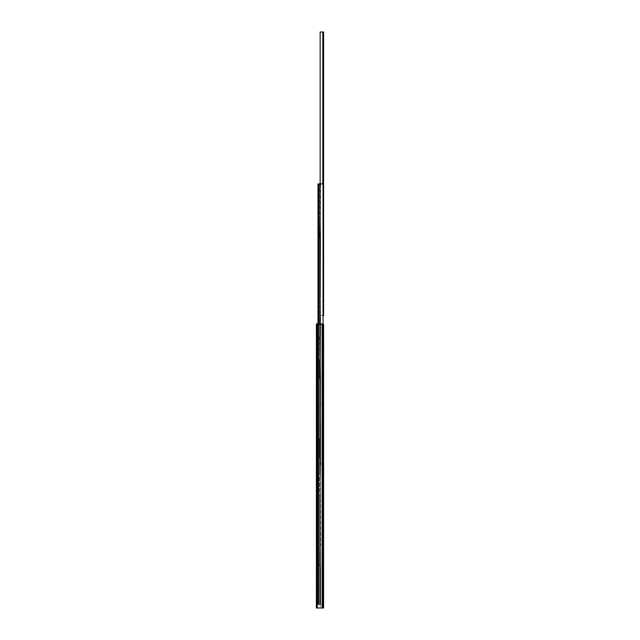 <?xml version="1.0" encoding="UTF-8"?>
<svg xmlns="http://www.w3.org/2000/svg" width="640" height="640" viewBox="0 0 640 640"><rect width="100%" height="100%" fill="white"/><g stroke="black" fill="none" stroke-linecap="round" stroke-linejoin="round"><path stroke-width="0.48" stroke-dasharray="3.2 2.4" d="M316.4 566.504L316.4 567.768L316.4 565.384L316.4 566.504L317.16 565.944L317.16 567.008L317.16 565.384L316.4 566.504L316.4 568.28L316.4 567.008L317.16 567.008L317.16 568.84L317.16 567.008L316.632 567.008L317.16 565.944L317.16 567.008L316.4 567.008L317.16 567.008L317.16 565.384L316.4 566.504M316.4 569.024L316.4 567.768L316.4 569.4L317.16 568.84L317.16 569.4L316.632 568.28L317.16 567.768L316.4 567.768L317.16 568.84L317.16 567.768L316.4 567.768L317.16 567.768L317.16 569.4L316.4 569.024M316.4 578.616L316.4 579.888L316.4 577.496L316.4 578.616L317.16 578.064L317.16 579.128L317.16 577.88L316.632 579.128L316.4 578.616L317.16 578.056L317.16 580.952L317.16 579.128L316.4 579.128L316.4 580.392L316.4 579.128L317.16 579.128L316.4 579.128L317.16 579.128L317.16 577.496L316.632 579.128L316.4 578.616M316.4 581.136L316.4 579.888L316.4 581.52L317.16 581.52L316.632 580.392L317.16 579.888L316.4 579.888L317.16 580.952L317.16 579.888L316.4 579.888L317.16 579.888L317.16 581.136L316.4 581.136M316.4 574.392L316.4 572.504L316.4 574.392L317.16 574.392L317.16 572.504L317.16 574.392L317.16 572.504L317.16 574.392L316.4 574.392L316.4 572.504L316.4 574.392M316.4 505.92L316.4 507.184L316.4 504.8L316.4 505.92L317.16 505.36L317.16 506.432L317.16 504.8L316.632 506.432L316.4 505.92L317.16 505.36L317.16 508.256L317.16 506.432L316.4 506.432L316.4 507.696L316.4 506.432L317.16 506.432L317.16 504.8L316.632 506.432L316.4 505.92M316.4 508.44L316.4 507.184L316.4 508.816L317.16 508.256L317.16 508.816L316.632 507.696L317.16 507.184L316.4 507.184L317.16 507.184L316.632 507.184L317.16 508.256L317.16 507.184L317.16 508.816L316.4 508.44M316.4 344.184L316.4 342.288L316.4 344.184L317.16 344.184L317.16 342.288L317.16 344.184L317.16 342.288L317.16 344.184L316.4 344.184L316.4 342.288L316.4 344.184M316.4 323.928L316.4 608L322.104 608L316.4 608L316.4 323.928L322.104 323.928L322.104 608L317.16 608L322.104 608L322.104 323.928L322.104 608L322.104 323.928L316.4 323.928L317.272 323.928L317.16 608L317.16 323.928L322.104 323.928L322.104 608L320.152 608L322.824 608L320.152 608L320.152 324.496L320.152 608L322.84 608L322.84 324.496L322.84 608L323.6 608L323.6 324.496L320.152 324.496L320.152 608L320.152 324.496L323.072 324.496L323.072 464.008L318.752 464.008L322.104 464.008M316.4 336.288L316.4 337.56L316.4 335.168L316.4 336.288L317.16 335.736L317.16 336.8L317.16 335.168L316.632 336.8L316.4 336.288L317.16 335.736L317.16 338.624L317.16 336.8L316.4 336.8L316.4 338.064L316.4 336.8L317.16 336.8L317.16 335.168L316.632 336.8L316.4 336.288M316.4 338.808L316.4 337.56L316.4 339.192L317.16 338.808L316.632 338.064L317.16 337.56L316.632 337.56L317.16 339.192L317.16 337.56L316.4 337.56L317.16 337.56L317.16 338.624L316.4 338.064L317.16 336.8L317.16 337.56L316.632 337.56L317.16 339.192L316.4 338.808M316.4 348.408L316.4 349.672L316.4 347.288L316.4 348.408L317.16 347.848L317.16 348.92L317.16 347.288L316.632 348.92L316.4 348.408L317.16 347.848L317.16 350.744L317.16 348.92L316.4 348.92L316.4 350.184L316.4 348.92L317.16 348.92L317.16 347.288L316.632 348.92L316.4 348.408M316.4 350.928L316.4 349.672L316.4 351.304L317.16 351.304L316.4 350.184L317.16 350.744L317.16 349.672L316.4 349.672L317.16 349.672L316.4 349.672L316.632 350.184L317.16 349.672L317.16 350.928L316.4 350.928M316.4 429L316.4 427.104L316.4 429L317.16 429L317.16 427.104L317.16 429L317.16 427.104L317.16 429L316.4 429L316.4 427.104L316.4 429M316.4 433.224L316.4 434.488L316.4 432.104L316.4 433.224L317.16 432.664L317.16 433.728L317.16 432.48L316.4 433.224L316.632 433.728L317.16 432.664L317.16 435.56L317.16 433.728L316.4 433.728L316.4 435L316.4 433.728L317.16 433.728L316.4 433.728L317.16 433.728L317.16 432.104L316.4 433.224M316.4 435.744L316.4 434.488L316.4 436.12L317.16 436.12L316.632 435L317.16 434.488L316.4 434.488L317.16 434.488L316.4 434.488L317.16 435.56L317.16 434.488L317.16 435.744L316.4 435.744M316.4 421.104L316.4 422.376L316.4 419.984L316.4 421.104L317.16 420.544L317.16 421.616L317.16 419.984L316.632 421.616L316.4 421.104L317.16 420.544L317.16 423.44L317.16 421.616L316.4 421.616L316.4 422.88L316.4 421.616L317.16 421.616L317.16 419.984L316.632 421.616L316.4 421.104M316.4 423.624L316.4 422.376L316.4 424L317.16 423.44L317.16 424L316.632 422.88L317.16 422.376L316.4 422.376L317.16 422.376L316.4 422.376L317.16 423.44L317.16 422.376L317.16 424L316.4 423.624M316.4 513.816L316.4 511.92L316.4 513.816L317.16 513.816L317.16 511.92L317.16 513.816L317.16 511.92L317.16 513.816L316.4 513.816L316.4 511.92L316.4 513.816M316.4 518.544L316.4 520.936L316.4 516.912L316.4 520.936L316.4 518.544L317.16 518.544L317.16 517.48L317.16 519.304L317.16 518.544L316.632 518.544L317.16 517.296L316.4 518.04L316.4 518.544L317.16 518.544L317.16 517.48L317.16 520.368L317.16 519.304L316.4 519.304L317.16 519.304L316.632 519.816L316.4 519.304L317.16 519.304L317.16 518.544L316.4 518.544L317.16 518.544L316.632 518.544L317.16 516.912L316.4 518.04L316.4 518.544L317.16 518.544L316.4 518.544M317.16 520.552L316.4 519.816L317.16 520.368L317.16 519.304L317.16 520.936L316.4 520.552L317.16 520.552M316.632 507.184L317.16 507.184L317.16 506.432L317.16 507.184L316.4 507.184L317.16 507.184L316.632 507.696L316.632 507.184M319.856 496.28L319.744 546.8L319.856 496.28M323.072 324.496L323.072 604.592L323.072 324.496L318.864 324.496L323.072 324.496L323.072 604.592L317.992 604.592L319.856 604.592L317.992 604.592L317.992 324.496L319.744 324.496L317.992 324.496L318.864 324.496L318.752 604.592L318.752 324.496L320.616 324.496L320.432 360.088L320.616 324.496L318.752 324.496L323.072 324.496L317.992 324.496L317.992 604.592L322.104 604.592M318.808 604.592L320.616 604.592L318.808 604.592L318.808 324.496L318.808 604.592M319.48 566.752L319.744 546.8L319.48 566.752M320.616 546.456L320.432 494.728L320.616 546.456M320.432 548.008L320.616 567.728L320.432 548.008L319.48 548.008L320.432 548.008M320.616 567.728L320.616 604.592L320.616 567.728M320.432 360.088L320.616 379.816L320.432 360.088L319.48 360.088L319.48 378.832L319.48 359.52L319.744 379.464L319.48 360.088L320.432 360.088M320.616 379.816L320.432 439.224L320.616 379.816M320.432 439.224L320.616 458.952L320.432 439.224L319.48 439.224L319.48 438.656L319.48 457.968L319.48 438.656L319.48 457.4L319.48 439.224L320.432 439.224M320.616 458.952L320.432 476.56L320.616 458.952M320.432 476.56L320.432 494.728L320.432 476.56L319.48 476.56L319.48 475.984L319.744 495.936L319.48 476.56L320.432 476.56M319.744 567.384L319.744 604.592L319.744 567.384M319.856 567.728L319.856 604.592L319.856 567.728M319.48 457.968L319.744 458.6L319.48 457.968M319.856 588.688L319.856 589.64L319.856 588.688M319.744 324.496L319.744 358.88L319.744 324.496M319.744 475.352L319.744 458.6L319.744 475.352M319.744 379.464L319.744 438.016L319.744 379.464M319.856 458.952L319.856 475.008L319.856 458.952M320.616 588.688L320.616 589.64L320.616 588.688M319.856 379.816L319.856 437.672L319.856 379.816M317.992 324.496L317.992 604.592L317.992 324.496M318.752 324.496L318.752 604.592L318.752 324.496M323.6 579.192L323.6 580.456L322.84 578.712L322.84 581.44L322.84 579.696L323.6 579.696L322.84 578.064L323.6 579.192M323.6 578.448L322.84 578.448L323.6 578.448M323.6 580.968L323.6 581.704L323.288 580.968L322.84 582.088L323.288 580.456L323.6 580.968M323.6 581.704L322.84 581.704L323.6 581.704M323.6 574.968L323.6 573.072L323.6 574.968L322.84 574.968L322.84 573.072L322.84 574.968M323.6 603.264L323.6 601.376L323.6 603.264L322.84 603.264L322.84 601.376L322.84 603.264M323.6 348.976L323.6 348.24L323.6 348.976L322.84 348.504L322.84 349.488L322.84 347.856L323.288 349.488L323.6 348.976M323.6 348.24L322.84 348.24L323.6 348.24M323.6 350.248L323.6 349.488L323.6 350.752L323.6 350.248L322.84 350.248L322.84 351.232L322.84 349.488L322.84 350.248L323.6 350.248L323.288 350.752L323.6 350.248M323.6 351.496L323.6 350.752L323.6 351.88L322.84 351.88L322.84 351.232L323.6 351.496M323.6 567.072L323.6 566.328L323.6 567.072L322.84 566.6L322.84 567.584L322.84 565.952L323.288 567.584L323.6 567.072M323.6 566.328L322.84 566.328L323.6 566.328M323.6 568.344L323.6 567.584L323.6 568.848L323.6 568.344L322.84 568.344L322.84 569.328L322.84 567.584L322.84 568.344L323.6 568.344L323.288 568.848L323.6 568.344M323.6 569.592L323.6 568.848L323.6 569.968L322.84 569.328L322.84 569.968L323.6 569.592M323.6 514.384L323.6 512.488L323.6 514.384L322.84 514.384L322.84 512.488L322.84 514.384M323.6 506.488L323.6 505.752L323.6 506.488L322.84 506.016L322.84 507L322.84 505.368L323.288 507L323.6 506.488M323.6 505.752L322.84 505.752L323.6 505.752M323.6 507.76L323.6 507L323.6 508.264L323.6 507.76L322.84 507.76L322.84 508.744L322.84 507L322.84 507.76L323.6 507.76L323.288 508.264L323.6 507.76M323.6 509.008L323.6 508.264L323.6 509.392L322.84 508.744L322.84 509.392L323.6 509.008M323.6 518.608L323.6 517.864L323.6 518.608L322.84 518.128L322.84 519.12L322.84 517.488L323.288 519.12L323.6 518.608M323.6 517.864L322.84 517.864L323.6 517.864M323.6 519.872L323.6 519.12L323.6 520.384L323.6 519.872L322.84 519.872L322.84 520.864L322.84 519.12L322.84 519.872L323.6 519.872L323.288 520.384L323.6 519.872M323.6 521.128L323.6 520.384L323.6 521.504L322.84 521.504L322.84 520.864L323.6 521.128M323.6 429.568L323.6 427.68L323.6 429.568L322.84 429.568L322.84 427.68L322.84 429.568M323.6 421.68L323.6 420.936L323.6 421.68L322.84 421.2L322.84 422.184L322.84 420.552L323.288 422.184L323.6 421.68M323.6 420.936L322.84 420.936L323.6 420.936M323.6 422.944L323.6 422.184L323.6 423.456L323.6 422.944L322.84 422.944L322.84 423.928L322.84 422.184L322.84 422.944L323.6 422.944L323.288 423.456L323.6 422.944M323.6 424.192L323.6 423.456L323.6 424.576L322.84 423.928L322.84 424.576L323.6 424.192M323.6 336.864L323.6 336.12L323.6 336.864L322.84 336.384L322.84 337.368L322.84 336.12L323.288 337.368L323.6 336.864M323.6 336.12L322.84 335.744L323.6 336.12M323.6 338.128L323.6 337.368L323.6 338.64L323.6 338.128L322.84 338.128L322.84 339.112L322.84 338.128L323.288 338.128L322.84 339.76L323.6 338.128L322.84 338.128L322.84 337.368L322.84 338.128L323.6 338.128M323.6 339.384L323.6 338.64L323.6 339.76L322.84 339.384L323.6 339.384M323.6 433.792L323.6 433.048L323.6 433.792L322.84 433.32L322.84 434.304L322.84 432.672L323.288 434.304L323.6 433.792M323.6 433.048L322.84 433.048L323.6 433.048M323.6 435.064L323.6 434.304L323.6 435.568L323.6 435.064L322.84 435.064L322.84 436.048L322.84 434.304L322.84 435.064L323.6 435.064L323.288 435.568L323.6 435.064M323.6 436.312L323.6 435.568L323.6 436.688L322.84 436.688L322.84 436.048L323.6 436.312M323.6 344.752L323.6 342.864L323.6 344.752L322.84 344.752L322.84 342.864L322.84 344.752M322.84 580.456L323.6 580.456L322.84 580.456M322.84 349.488L323.6 349.488L322.84 349.488M322.84 351.232L323.288 350.752L322.84 351.232M322.84 567.584L323.6 567.584L322.84 567.584M322.84 569.328L323.6 568.848L322.84 569.328M322.84 507L323.6 507L322.84 507M322.84 508.744L323.288 508.264L322.84 508.744M322.84 519.12L323.6 519.12L322.84 519.12M322.84 520.864L323.6 520.384L322.84 520.864M322.84 422.184L323.6 422.184L322.84 422.184M322.84 423.928L323.288 423.456L322.84 423.928M322.84 337.368L323.6 337.368L322.84 337.368M322.84 434.304L323.6 434.304L322.84 434.304M322.84 436.048L323.6 435.568L322.84 436.048M322.824 604.592L322.824 608M316.4 565.76L317.16 565.76L316.4 565.76M316.4 577.88L317.16 577.496L316.4 577.88M316.4 505.176L317.16 505.176L316.4 505.176M316.4 335.552L317.16 335.552L316.4 335.552M316.4 347.664L317.16 347.664L316.4 347.664M316.4 432.48L317.16 432.104L316.4 432.48M316.4 420.36L317.16 420.36L316.4 420.36M317.16 567.768L317.16 567.008L317.16 567.768L316.4 567.768L317.16 567.768L316.632 568.28L316.4 567.768L317.16 567.768M317.16 579.128L317.16 579.888L317.16 579.128L316.4 579.128L317.16 579.128M317.16 323.928L317.16 608L317.16 323.928M317.16 349.672L317.16 348.92L317.16 349.672L316.4 349.672L317.16 349.672L316.4 349.672L317.16 350.744L316.632 350.184L317.16 349.672M317.16 433.728L317.16 434.488L317.16 433.728L316.632 433.224L316.4 433.728L317.16 433.728M317.16 422.376L317.16 421.616L317.16 422.376L316.4 422.376L317.16 422.376M317.16 517.296L316.4 517.296L317.16 517.296M317.16 567.008L316.4 567.008L317.16 567.008L316.4 567.008L316.632 566.504L317.16 567.008M317.16 579.888L316.4 579.888L317.16 579.888L316.632 580.392L316.4 579.888L317.16 579.888M317.16 506.432L316.4 506.432L317.16 506.432M317.16 508.256L316.632 507.696L317.16 508.256M317.16 519.304L316.4 519.304L317.16 519.304L316.632 519.816L316.4 519.304L317.16 519.304M316.632 519.816L317.16 520.368L316.632 519.816M317.16 421.616L316.4 421.616L317.16 421.616M317.16 423.44L316.4 422.376L317.16 423.44M317.16 435.56L316.632 435L317.16 434.488L316.4 434.488L317.16 434.488L316.4 434.488L317.16 435.56M317.16 348.92L316.4 348.92L317.16 348.92M317.16 336.8L316.4 336.8L317.16 336.8M317.16 337.56L316.4 337.56L317.16 337.56M317.272 323.928L322.104 323.928L322.104 608L322.104 323.928L317.272 323.928L317.272 608M317.16 568.84L316.4 568.28L317.16 568.84M317.16 580.952L316.4 580.392L317.16 580.952M319.856 355.696L319.744 406.216L319.856 355.696M318.808 464.008L320.616 464.008L318.808 464.008L318.808 183.912L320.616 183.912L320.432 219.504L320.616 183.912L318.752 183.912L318.808 464.008M323.072 464.008L323.072 183.912L323.072 464.008L323.072 183.912L317.992 183.912L319.744 183.912L317.992 183.912L317.992 464.008L318.864 464.008L317.992 464.008L317.992 323.928M319.744 464.008L318.264 464.008L319.856 464.008L319.744 406.216L319.744 464.008M320.616 405.864L320.432 354.144L320.616 405.864M320.432 407.416L320.616 427.144L320.432 407.416L319.48 407.416L320.432 407.416M320.616 427.144L320.616 464.008L320.616 427.144M320.432 219.504L320.616 239.224L320.432 219.504L319.48 219.504L319.48 238.24L319.48 218.928L319.744 238.88L319.48 219.504L320.432 219.504M320.616 239.224L320.432 298.632L320.616 239.224M320.432 298.632L320.616 318.36L320.432 298.632L319.48 298.632L319.48 298.064L319.48 317.376L319.48 298.064L319.48 316.808L319.48 298.632L320.432 298.632M320.616 318.36L320.432 335.968L320.616 318.36M320.432 335.968L320.432 354.144L320.432 335.968L319.48 335.968L319.48 335.4L319.744 355.352L319.48 335.968L320.432 335.968M319.856 427.144L319.856 464.008L319.856 427.144M319.48 317.376L319.744 318.016L319.48 317.376M319.856 448.104L319.856 447.152L319.856 448.104M319.744 183.912L319.744 218.296L319.744 183.912M319.744 334.768L319.744 318.016L319.744 334.768M319.744 238.88L319.744 297.432L319.744 238.88M319.856 318.36L319.856 334.416L319.856 318.36M320.616 448.104L320.616 447.152L320.616 448.104M319.856 239.224L319.856 297.088L319.856 239.224M318.752 183.912L318.752 464.008L318.752 183.912M323.6 286.696L323.6 287.96L322.84 286.216L322.84 288.944L322.84 287.2L323.6 287.2L322.84 285.568L323.6 286.696M323.6 285.952L322.84 285.952L323.6 285.952M323.6 288.472L323.6 289.208L323.288 288.472L322.84 289.592L323.288 287.96L323.6 288.472M323.6 289.208L322.84 289.208L323.6 289.208M323.6 282.472L323.6 280.576L323.6 282.472L322.84 282.472L322.84 280.576L322.84 282.472M323.6 310.768L323.6 308.88L323.6 310.768L322.84 310.768L322.84 308.88L322.84 310.768M323.6 56.48L323.6 55.744L323.6 56.48L322.84 56.008L322.84 56.992L322.84 55.36L323.288 56.992L323.6 56.48M323.6 55.744L322.84 55.744L323.6 55.744M323.6 57.752L323.6 56.992L323.6 58.256L323.6 57.752L322.84 57.752L322.84 58.736L322.84 56.992L322.84 57.752L323.6 57.752L323.288 58.256L323.6 57.752M323.6 59L323.6 58.256L323.6 59.376L322.84 59.376L322.84 58.736L323.6 59M323.6 274.576L323.6 273.832L323.6 274.576L322.84 274.104L322.84 275.088L322.84 273.456L323.288 275.088L323.6 274.576M323.6 273.832L322.84 273.832L323.6 273.832M323.6 275.84L323.6 275.088L323.6 276.352L323.6 275.84L322.84 275.84L322.84 276.832L322.84 275.088L322.84 275.84L323.6 275.84L323.288 276.352L323.6 275.84M323.6 277.096L323.6 276.352L323.6 277.472L322.84 276.832L322.84 277.472L323.6 277.096M323.6 221.888L323.6 219.992L323.6 221.888L322.84 221.888L322.84 219.992L322.84 221.888M323.6 213.992L323.6 213.256L323.6 213.992L322.84 213.52L322.84 214.504L322.84 212.872L323.288 214.504L323.6 213.992M323.6 213.256L322.84 213.256L323.6 213.256M323.6 215.264L323.6 214.504L323.6 215.768L323.6 215.264L322.84 215.264L322.84 216.248L322.84 214.504L322.84 215.264L323.6 215.264L323.288 215.768L323.6 215.264M323.6 216.512L323.6 215.768L323.6 216.896L322.84 216.248L322.84 216.896L323.6 216.512M323.6 226.112L323.6 225.368L323.6 226.112L322.84 225.632L322.84 226.624L322.84 224.992L323.288 226.624L323.6 226.112M323.6 225.368L322.84 225.368L323.6 225.368M323.6 227.376L323.6 226.624L323.6 227.888L323.6 227.376L322.84 227.376L322.84 228.36L322.84 226.624L322.84 227.376L323.6 227.376L323.288 227.888L323.6 227.376M323.6 228.632L323.6 227.888L323.6 229.008L322.84 229.008L322.84 228.36L323.6 228.632M323.6 137.072L323.6 135.184L323.6 137.072L322.84 137.072L322.84 135.184L322.84 137.072M323.6 129.184L323.6 128.44L323.6 129.184L322.84 128.704L322.84 129.688L322.84 128.056L323.288 129.688L323.6 129.184M323.6 128.44L322.84 128.44L323.6 128.44M323.6 130.448L323.6 129.688L323.6 130.96L323.6 130.448L322.84 130.448L322.84 131.432L322.84 129.688L322.84 130.448L323.6 130.448L323.288 130.96L323.6 130.448M323.6 131.696L323.6 130.96L323.6 132.08L322.84 131.432L322.84 132.08L323.6 131.696M323.6 44.368L323.6 43.624L323.6 44.368L322.84 43.888L322.84 44.872L322.84 43.624L323.288 44.872L323.6 44.368M323.6 43.624L322.84 43.248L323.6 43.624M323.6 45.632L323.6 44.872L323.6 46.144L323.6 45.632L322.84 45.632L322.84 46.616L322.84 45.632L323.288 45.632L322.84 47.264L323.6 45.632L322.84 45.632L322.84 44.872L322.84 45.632L323.6 45.632M323.6 46.888L323.6 46.144L323.6 47.264L322.84 46.888L323.6 46.888M323.6 141.296L323.6 140.552L323.6 141.296L322.84 140.824L322.84 141.808L322.84 140.176L323.288 141.808L323.6 141.296M323.6 140.552L322.84 140.552L323.6 140.552M323.6 142.568L323.6 141.808L323.6 143.072L323.6 142.568L322.84 142.568L322.84 143.552L322.84 141.808L322.84 142.568L323.6 142.568L323.288 143.072L323.6 142.568M323.6 143.816L323.6 143.072L323.6 144.192L322.84 144.192L322.84 143.552L323.6 143.816M320.152 183.912L320.152 32L320.152 315.504L320.152 32L322.824 32L322.84 315.504L322.84 32L320.152 32L323.6 32L323.6 315.504L320.152 315.504L323.072 315.504M323.6 52.256L323.6 50.368L323.6 52.256L322.84 52.256L322.84 50.368L322.84 52.256M322.84 287.96L323.6 287.96L322.84 287.96M322.84 56.992L323.6 56.992L322.84 56.992M322.84 58.736L323.288 58.256L322.84 58.736M322.84 275.088L323.6 275.088L322.84 275.088M322.84 276.832L323.6 276.352L322.84 276.832M322.84 214.504L323.6 214.504L322.84 214.504M322.84 216.248L323.288 215.768L322.84 216.248M322.84 226.624L323.6 226.624L322.84 226.624M322.84 228.36L323.6 227.888L322.84 228.36M322.84 129.688L323.6 129.688L322.84 129.688M322.84 131.432L323.288 130.96L322.84 131.432M322.84 44.872L323.6 44.872L322.84 44.872M322.84 141.808L323.6 141.808L322.84 141.808M322.84 143.552L323.6 143.072L322.84 143.552M322.824 183.912L322.824 32M319.744 495.936L319.744 546.8L319.744 495.936M319.48 566.176L320.432 566.176L319.48 566.176M320.288 324.496L320.288 604.592L320.288 324.496M318.264 324.496L318.264 604.592L318.264 324.496M319.48 494.728L320.432 494.728L319.48 494.728M319.48 378.264L320.432 378.264L319.48 378.264M318.864 324.496L318.864 604.592L318.864 324.496M319.48 457.4L320.432 457.4L319.48 457.4M319.744 355.352L319.744 406.216L319.744 355.352M319.48 425.592L320.432 425.592L319.48 425.592M320.288 183.912L320.288 464.008L320.288 183.912M318.264 183.912L318.264 464.008L318.264 183.912M319.48 354.144L320.432 354.144L319.48 354.144M319.48 237.672L320.432 237.672L319.48 237.672M318.864 323.928L318.864 183.912M319.48 316.808L320.432 316.808L319.48 316.808M316.4 572.504L317.16 572.504L316.4 572.504M316.4 504.8L317.16 504.8L316.4 504.8M316.4 511.92L317.16 511.92L316.4 511.92M316.4 419.984L317.16 419.984L316.4 419.984M316.4 432.104L317.16 432.104L316.4 432.104M316.4 427.104L317.16 427.104L316.4 427.104M316.4 347.288L317.16 347.288L316.4 347.288M316.4 335.168L317.16 335.168L316.4 335.168M316.4 342.288L317.16 342.288L316.4 342.288M316.4 565.384L317.16 565.384L316.4 565.384M316.4 569.4L317.16 569.4L316.4 569.4M316.4 577.496L317.16 577.496L316.4 577.496M316.4 581.52L317.16 581.52L316.4 581.52M316.4 508.816L317.16 508.816L316.4 508.816M316.4 520.936L317.16 520.936L316.4 520.936M316.4 516.912L317.16 516.912L316.4 516.912M316.4 424L317.16 424L316.4 424M316.4 436.12L317.16 436.12L316.4 436.12M316.4 351.304L317.16 351.304L316.4 351.304M316.4 339.192L317.16 339.192L316.4 339.192M320.616 545.736L319.856 545.736M320.616 568.448L319.856 568.448M320.616 474.288L319.856 474.288M320.616 497L319.856 497M320.616 380.536L319.856 380.536M320.616 357.816L319.856 357.816M320.616 459.672L319.856 459.672M320.616 436.952L319.856 436.952M320.616 587.744L319.856 587.744M320.616 589.64L319.856 589.64M323.6 578.064L322.84 578.064M323.6 582.088L322.84 582.088M323.6 573.072L322.84 573.072M323.6 601.376L322.84 601.376M323.6 347.856L322.84 347.856M323.6 565.952L322.84 565.952M323.6 512.488L322.84 512.488M323.6 505.368L322.84 505.368M323.6 517.488L322.84 517.488M323.6 427.68L322.84 427.68M323.6 420.552L322.84 420.552M323.6 335.744L322.84 335.744M323.6 432.672L322.84 432.672M323.6 342.864L322.84 342.864M323.6 436.688L322.84 436.688M323.6 339.76L322.84 339.76M323.6 424.576L322.84 424.576M323.6 521.504L322.84 521.504M323.6 509.392L322.84 509.392M323.6 569.968L322.84 569.968M323.6 351.88L322.84 351.88M320.616 405.144L319.856 405.144M320.616 427.864L319.856 427.864M320.616 333.696L319.856 333.696M320.616 356.416L319.856 356.416M320.616 239.944L319.856 239.944M320.616 217.232L319.856 217.232M320.616 319.08L319.856 319.08M320.616 296.36L319.856 296.36M320.616 447.152L319.856 447.152M320.616 449.048L319.856 449.048M323.6 285.568L322.84 285.568M323.6 289.592L322.84 289.592M323.6 280.576L322.84 280.576M323.6 308.88L322.84 308.88M323.6 55.36L322.84 55.36M323.6 273.456L322.84 273.456M323.6 219.992L322.84 219.992M323.6 212.872L322.84 212.872M323.6 224.992L322.84 224.992M323.6 135.184L322.84 135.184M323.6 128.056L322.84 128.056M323.6 43.248L322.84 43.248M323.6 140.176L322.84 140.176M323.6 50.368L322.84 50.368M323.6 144.192L322.84 144.192M323.6 47.264L322.84 47.264M323.6 132.08L322.84 132.08M323.6 229.008L322.84 229.008M323.6 216.896L322.84 216.896M323.6 277.472L322.84 277.472M323.6 59.376L322.84 59.376"/><path stroke-width="0.96" d="M316.4 323.928L317.272 323.928L317.272 608L316.4 608L316.4 323.928L316.4 608L323.6 608L323.6 324.496L323.072 324.496M322.104 604.592L323.072 604.592L323.072 464.008L322.104 464.008M317.272 608L322.104 608L322.104 323.928L317.272 323.928M317.992 323.928L317.992 183.912L317.992 323.928L317.992 183.912L323.072 183.912L323.072 464.008M320.152 183.912L320.152 32L323.6 32L323.6 315.504L323.072 315.504M322.824 604.592L322.824 608M318.864 183.912L318.864 323.928M322.824 32L322.824 183.912"/></g></svg>
